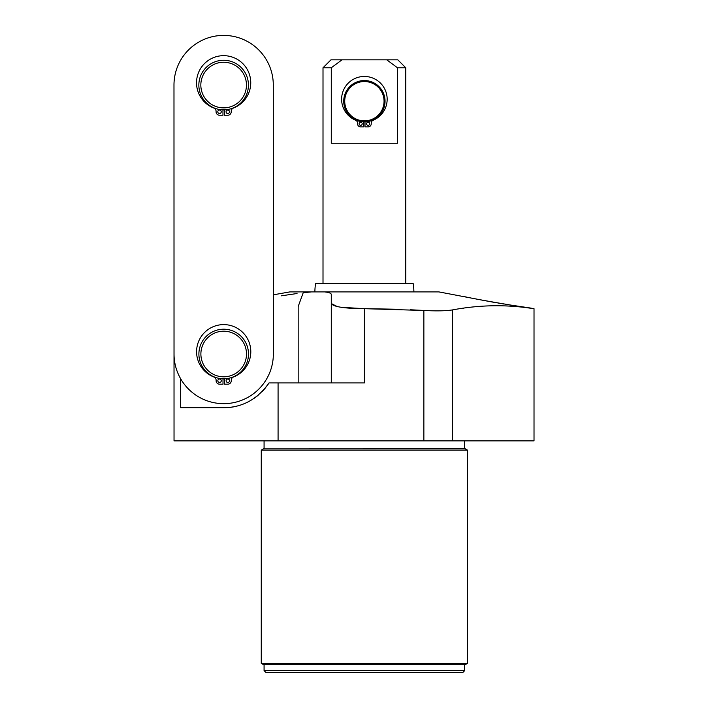 <?xml version="1.0" encoding="UTF-8"?>
<svg xmlns="http://www.w3.org/2000/svg" width="708" height="708" viewBox="0 0 708 708"><rect width="100%" height="100%" fill="white"/><g stroke="black" fill="none" stroke-linecap="round" stroke-linejoin="round"><path stroke-width="1.06" d="M224.383 378.789L224.383 384.179L227.826 384.179A3.443 3.443 0 0 0 231.268 380.736L231.268 380.214A3.443 3.443 0 0 1 233.463 377.001A27.116 27.116 0 0 0 245.331 335.38A27.116 27.116 0 0 0 202.054 335.38A27.116 27.116 0 0 0 213.913 377.001A3.443 3.443 0 0 1 216.117 380.214L216.117 380.736A3.443 3.443 0 0 0 219.56 384.179L223.002 384.179L223.002 378.789M223.693 329.202A24.798 24.798 0 0 1 248.49 354A24.798 24.798 0 0 1 223.693 378.798A24.798 24.798 0 0 1 198.895 354A24.798 24.798 0 0 1 223.693 329.202M229.542 380.736A1.726 1.726 0 0 1 227.826 382.462A1.726 1.726 0 0 1 226.1 380.736A1.726 1.726 0 0 1 227.826 379.019A1.726 1.726 0 0 1 229.542 380.736M221.285 380.736A1.726 1.726 0 0 1 219.56 382.462A1.726 1.726 0 0 1 217.834 380.736A1.726 1.726 0 0 1 219.56 379.019A1.726 1.726 0 0 1 221.285 380.736M223.693 331.194A22.806 22.806 0 0 0 200.886 354A22.806 22.806 0 0 0 223.693 376.806A22.806 22.806 0 0 0 246.499 354A22.806 22.806 0 0 0 223.693 331.194M281.421 295.811L297.033 293.519M298.174 382.931L298.174 306.546L303.219 292.696L311.511 291.9L303.219 292.696L298.174 306.546L303.236 292.652M327.069 292.227L324.813 291.9C329.043 292.395 331.202 293.262 331.282 294.475L331.282 303.537C333.282 306.794 344.318 308.511 364.39 308.679L364.39 382.931L269.005 382.931A53.764 53.764 0 0 1 268.146 384.24M265.81 387.409A53.764 53.764 0 0 1 262.19 391.524L265.81 387.409M258.146 395.268A53.764 53.764 0 0 1 253.738 398.577M249.039 401.409A53.764 53.764 0 0 1 248.322 401.79M244.163 403.71A53.764 53.764 0 0 1 239.189 405.48M234.118 406.746A53.764 53.764 0 0 1 228.95 407.507L234.118 406.737M269.005 382.931C257.562 399.215 242.455 407.489 223.693 407.764L180.629 407.764L180.629 378.718M224.383 378.904A24.913 24.913 0 0 1 223.002 378.904M273.297 85.048A49.657 49.657 0 0 0 223.631 35.4A49.657 49.657 0 0 0 173.982 85.066L174.035 354.009A49.657 49.657 0 0 0 223.701 403.657A49.657 49.657 0 0 0 273.35 353.991L273.297 85.048L273.341 294.82L289.899 291.9L438.871 291.9L476.422 299.041M224.339 109.961A24.913 24.913 0 0 1 222.958 109.961M254.535 398.029L257.924 395.453M278.076 382.931L278.076 440.863L174.035 440.863L173.982 85.066M423.862 310.467C436.358 311.139 445.916 310.954 452.536 309.909C479.803 304.785 506.963 304.396 534.018 308.75L534.018 440.863L423.862 440.863L423.862 310.467L364.39 308.679M278.076 440.863L423.862 440.863M464.696 448.81L464.696 440.863M264.075 448.81L264.075 440.863M263.58 448.81L261.261 450.146L467.51 450.146L465.315 448.881M263.456 664.653L465.315 664.653L467.51 663.316L261.261 663.316L261.261 450.146M467.51 663.316L467.51 450.146M263.58 664.653L261.261 663.316M464.696 664.653L464.696 670.618L462.705 672.6L266.066 672.6L264.075 670.618L264.075 664.653M464.696 670.618L264.075 670.618M506.848 304.493L529.911 307.945C532.266 308.954 461.368 296.856 463.705 296.271M479.254 299.608L494.936 302.511M497.857 303.006L503.91 304.015M337.389 306.626L331.282 303.537L331.282 294.475M452.536 309.909L452.536 440.863M460.784 308.564L463.705 308.139M365.425 308.679L397.905 309.254M410.401 309.759L422.703 310.396M364.257 308.679L340.911 307.263M331.282 303.537L331.282 382.931M314.892 291.9A49.489 49.489 0 0 1 315.626 283.421L413.145 283.421A49.489 49.489 0 0 1 413.879 291.9M405.764 283.421L405.764 67.773L397.489 67.773L397.489 143.255L331.282 143.255L331.282 67.773L323.007 67.773L323.007 283.421M405.764 67.773L397.825 59.835L386.78 59.835L397.489 67.773L386.78 59.835L341.991 59.835L331.282 67.773M323.007 67.773L330.955 59.835L341.991 59.835M364.39 80.553A20.656 20.656 0 0 1 385.046 101.209A20.656 20.656 0 0 1 364.39 121.873A20.656 20.656 0 0 1 343.725 101.209A20.656 20.656 0 0 1 364.39 80.553M369.673 123.776A1.558 1.558 0 0 1 368.125 125.334A1.558 1.558 0 0 1 366.567 123.776A1.558 1.558 0 0 1 368.125 122.227A1.558 1.558 0 0 1 369.673 123.776M365.009 121.864L365.009 126.891L368.125 126.891A3.115 3.115 0 0 0 371.231 123.776L371.231 123.121A3.115 3.115 0 0 1 373.151 120.254A22.78 22.78 0 0 0 382.444 85.349A22.78 22.78 0 0 0 346.327 85.349A22.78 22.78 0 0 0 355.628 120.254A3.115 3.115 0 0 1 357.54 123.121L357.54 123.776A3.115 3.115 0 0 0 360.655 126.891L363.762 126.891L363.762 121.864M362.204 123.776A1.558 1.558 0 0 1 360.655 125.334A1.558 1.558 0 0 1 359.098 123.776A1.558 1.558 0 0 1 360.655 122.227A1.558 1.558 0 0 1 362.204 123.776M364.39 81.544A19.665 19.665 0 0 0 344.725 101.209A19.665 19.665 0 0 0 364.39 120.873A19.665 19.665 0 0 0 384.055 101.209A19.665 19.665 0 0 0 364.39 81.544M223.639 60.26A24.798 24.798 0 0 1 248.437 85.048A24.798 24.798 0 0 1 223.648 109.855A24.798 24.798 0 0 1 198.851 85.057A24.798 24.798 0 0 1 223.639 60.26M229.498 111.793A1.726 1.726 0 0 1 227.781 113.519A1.726 1.726 0 0 1 226.056 111.793A1.726 1.726 0 0 1 227.781 110.076A1.726 1.726 0 0 1 229.498 111.793M224.339 109.846L224.339 115.236L227.781 115.236A3.443 3.443 0 0 0 231.224 111.793L231.224 111.271A3.443 3.443 0 0 1 233.419 108.058A27.116 27.116 0 0 0 245.278 66.437A27.116 27.116 0 0 0 202.001 66.446A27.116 27.116 0 0 0 213.869 108.067A3.443 3.443 0 0 1 216.073 111.271L216.073 111.793A3.443 3.443 0 0 0 219.515 115.236L222.958 115.236L222.958 109.846M221.241 111.793A1.726 1.726 0 0 1 219.515 113.519A1.726 1.726 0 0 1 217.79 111.793A1.726 1.726 0 0 1 219.515 110.076A1.726 1.726 0 0 1 221.241 111.793M223.639 62.251A22.806 22.806 0 0 0 200.833 85.057A22.806 22.806 0 0 0 223.648 107.864A22.806 22.806 0 0 0 246.455 85.057A22.806 22.806 0 0 0 223.639 62.251M263.456 448.881L465.315 448.81M529.911 307.945L534.018 308.67"/></g></svg>
